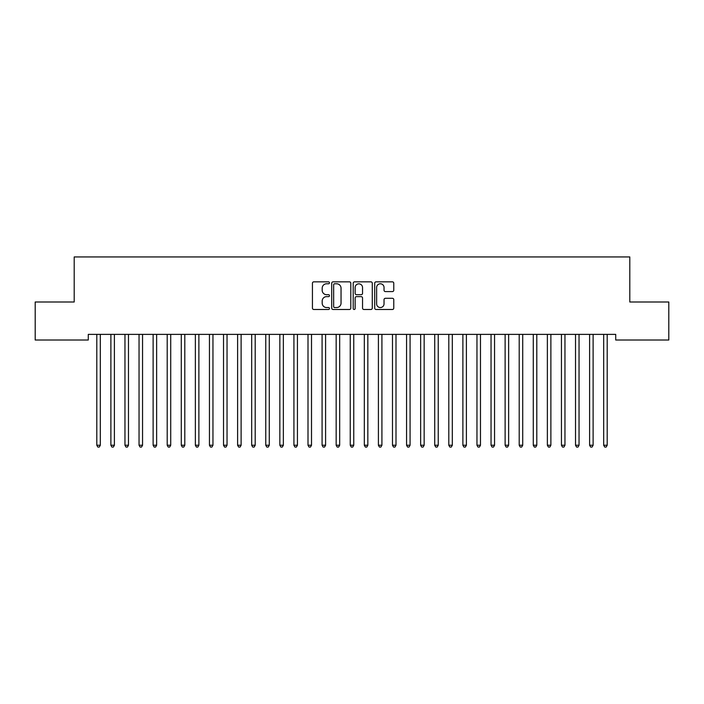 <?xml version="1.0" encoding="UTF-8"?>
<svg xmlns="http://www.w3.org/2000/svg" width="704" height="704" viewBox="0 0 704 704"><rect width="100%" height="100%" fill="white"/><g stroke="black" fill="none" stroke-linecap="round" stroke-linejoin="round"><path stroke-width="1.06" d="M329.472 282.814A0.968 0.968 0 0 0 328.504 281.846L313.817 281.846A1.382 1.382 0 0 0 312.435 283.228L312.435 308.106A1.382 1.382 0 0 0 313.817 309.487L328.504 309.487A0.968 0.968 0 0 0 329.472 308.519A0.968 0.968 0 0 0 328.504 307.551L326.603 307.551A4.426 4.426 0 0 1 322.186 303.125L322.186 301.057A4.426 4.426 0 0 1 326.603 296.63L328.504 296.63A0.968 0.968 0 0 0 329.472 295.662A0.968 0.968 0 0 0 328.504 294.694L326.603 294.694A4.426 4.426 0 0 1 322.186 290.277L322.186 288.2A4.426 4.426 0 0 1 326.603 283.782L328.504 283.782A0.968 0.968 0 0 0 329.472 282.814M392.392 291.588A1.382 1.382 0 0 0 393.774 290.206L393.774 283.228A1.382 1.382 0 0 0 392.392 281.846L376.086 281.846A1.382 1.382 0 0 0 374.704 283.228L374.704 308.106A1.382 1.382 0 0 0 376.086 309.487L392.392 309.487A1.382 1.382 0 0 0 393.774 308.106L393.774 299.675A1.382 1.382 0 0 0 392.392 298.294L385.414 298.294A1.382 1.382 0 0 0 384.032 299.675L384.032 303.855A3.696 3.696 0 0 1 380.336 307.551A3.696 3.696 0 0 1 376.631 303.855L376.631 287.478A3.696 3.696 0 0 1 380.336 283.782A3.696 3.696 0 0 1 384.032 287.478L384.032 290.206A1.382 1.382 0 0 0 385.414 291.588L392.392 291.588M615.718 334.382L88.282 334.382L88.282 340.014L35.2 340.014L35.2 301.998L74.202 301.998L74.202 256.942L629.798 256.942L629.798 301.998L668.8 301.998L668.8 340.014L615.718 340.014L615.718 334.382M350.794 283.228A1.382 1.382 0 0 0 349.413 281.846L333.098 281.846A1.382 1.382 0 0 0 331.716 283.228L331.716 308.106A1.382 1.382 0 0 0 333.098 309.487L349.413 309.487A1.382 1.382 0 0 0 350.794 308.106L350.794 283.228M354.587 281.846L370.902 281.846A1.382 1.382 0 0 1 372.284 283.228L372.284 308.106A1.382 1.382 0 0 1 370.902 309.487L363.924 309.487A1.382 1.382 0 0 1 362.542 308.106L362.542 298.012A1.382 1.382 0 0 0 361.152 296.63L356.523 296.63A1.382 1.382 0 0 0 355.142 298.012L355.142 308.519A0.968 0.968 0 0 1 354.174 309.487A0.968 0.968 0 0 1 353.206 308.519L353.206 283.228A1.382 1.382 0 0 1 354.587 281.846M334.62 283.782A0.968 0.968 0 0 0 333.652 284.75L333.652 306.583A0.968 0.968 0 0 0 334.62 307.551L336.626 307.551A4.426 4.426 0 0 0 341.044 303.125L341.044 288.2A4.426 4.426 0 0 0 336.626 283.782L334.62 283.782M362.542 287.549A3.696 3.696 0 0 0 358.838 283.853A3.696 3.696 0 0 0 355.142 287.549L355.142 293.313A1.382 1.382 0 0 0 356.523 294.694L361.152 294.694A1.382 1.382 0 0 0 362.542 293.313L362.542 287.549M96.615 334.382L96.694 334.594A1.408 1.408 -179.3 0 1 96.8 335.122L96.8 445.227L100.32 445.227L100.32 335.122A1.408 1.408 -179.3 0 1 100.426 334.594L100.505 334.382M100.32 445.227L99.264 447.058L97.856 447.058L96.8 445.227M110.695 334.382L110.774 334.594A1.408 1.408 -179.3 0 1 110.88 335.122L110.88 445.227L114.4 445.227L114.4 335.122A1.408 1.408 -179.3 0 1 114.506 334.594L114.585 334.382M114.4 445.227L113.344 447.058L111.936 447.058L110.88 445.227M124.775 334.382L124.854 334.594A1.408 1.408 -179.3 0 1 124.96 335.122L124.96 445.227L128.48 445.227L128.48 335.122A1.408 1.408 -179.3 0 1 128.586 334.594L128.665 334.382M128.48 445.227L127.424 447.058L126.016 447.058L124.96 445.227M138.855 334.382L138.934 334.594A1.408 1.408 -179.3 0 1 139.04 335.122L139.04 445.227L142.56 445.227L142.56 335.122A1.408 1.408 -179.3 0 1 142.666 334.594L142.745 334.382M142.56 445.227L141.504 447.058L140.096 447.058L139.04 445.227M152.935 334.382L153.014 334.594A1.408 1.408 -179.3 0 1 153.12 335.122L153.12 445.227L156.64 445.227L156.64 335.122A1.408 1.408 -179.3 0 1 156.746 334.594L156.825 334.382M156.64 445.227L155.584 447.058L154.176 447.058L153.12 445.227M167.015 334.382L167.094 334.594A1.408 1.408 -179.3 0 1 167.2 335.122L167.2 445.227L170.72 445.227L170.72 335.122A1.408 1.408 -179.3 0 1 170.826 334.594L170.905 334.382M170.72 445.227L169.664 447.058L168.256 447.058L167.2 445.227M181.095 334.382L181.174 334.594A1.408 1.408 -179.3 0 1 181.28 335.122L181.28 445.227L184.8 445.227L184.8 335.122A1.408 1.408 -179.3 0 1 184.906 334.594L184.985 334.382M184.8 445.227L183.744 447.058L182.336 447.058L181.28 445.227M195.175 334.382L195.254 334.594A1.408 1.408 -179.3 0 1 195.36 335.122L195.36 445.227L198.88 445.227L198.88 335.122A1.408 1.408 -179.3 0 1 198.986 334.594L199.065 334.382M198.88 445.227L197.824 447.058L196.416 447.058L195.36 445.227M209.255 334.382L209.334 334.594A1.408 1.408 -179.3 0 1 209.44 335.122L209.44 445.227L212.96 445.227L212.96 335.122A1.408 1.408 -179.3 0 1 213.066 334.594L213.145 334.382M212.96 445.227L211.904 447.058L210.496 447.058L209.44 445.227M223.335 334.382L223.414 334.594A1.408 1.408 -179.3 0 1 223.52 335.122L223.52 445.227L227.04 445.227L227.04 335.122A1.408 1.408 -179.3 0 1 227.146 334.594L227.225 334.382M227.04 445.227L225.984 447.058L224.576 447.058L223.52 445.227M237.415 334.382L237.494 334.594A1.408 1.408 -179.3 0 1 237.6 335.122L237.6 445.227L241.12 445.227L241.12 335.122A1.408 1.408 -179.3 0 1 241.226 334.594L241.305 334.382M241.12 445.227L240.064 447.058L238.656 447.058L237.6 445.227M251.495 334.382L251.574 334.594A1.408 1.408 -179.3 0 1 251.68 335.122L251.68 445.227L255.2 445.227L255.2 335.122A1.408 1.408 -179.3 0 1 255.306 334.594L255.385 334.382M255.2 445.227L254.144 447.058L252.736 447.058L251.68 445.227M265.575 334.382L265.654 334.594A1.408 1.408 -179.3 0 1 265.76 335.122L265.76 445.227L269.28 445.227L269.28 335.122A1.408 1.408 -179.3 0 1 269.386 334.594L269.465 334.382M269.28 445.227L268.224 447.058L266.816 447.058L265.76 445.227M279.655 334.382L279.734 334.594A1.408 1.408 -179.3 0 1 279.84 335.122L279.84 445.227L283.36 445.227L283.36 335.122A1.408 1.408 -179.3 0 1 283.466 334.594L283.545 334.382M283.36 445.227L282.304 447.058L280.896 447.058L279.84 445.227M293.735 334.382L293.814 334.594A1.408 1.408 -179.3 0 1 293.92 335.122L293.92 445.227L297.44 445.227L297.44 335.122A1.408 1.408 -179.3 0 1 297.546 334.594L297.625 334.382M297.44 445.227L296.384 447.058L294.976 447.058L293.92 445.227M307.815 334.382L307.894 334.594A1.408 1.408 -179.3 0 1 308 335.122L308 445.227L311.52 445.227L311.52 335.122A1.408 1.408 -179.3 0 1 311.626 334.594L311.705 334.382M311.52 445.227L310.464 447.058L309.056 447.058L308 445.227M321.895 334.382L321.974 334.594A1.408 1.408 -179.3 0 1 322.08 335.122L322.08 445.227L325.6 445.227L325.6 335.122A1.408 1.408 -179.3 0 1 325.706 334.594L325.785 334.382M325.6 445.227L324.544 447.058L323.136 447.058L322.08 445.227M335.975 334.382L336.054 334.594A1.408 1.408 -179.3 0 1 336.16 335.122L336.16 445.227L339.68 445.227L339.68 335.122A1.408 1.408 -179.3 0 1 339.786 334.594L339.865 334.382M339.68 445.227L338.624 447.058L337.216 447.058L336.16 445.227M350.055 334.382L350.134 334.594A1.408 1.408 -179.3 0 1 350.24 335.122L350.24 445.227L353.76 445.227L353.76 335.122A1.408 1.408 -179.3 0 1 353.866 334.594L353.945 334.382M353.76 445.227L352.704 447.058L351.296 447.058L350.24 445.227M364.135 334.382L364.214 334.594A1.408 1.408 -179.3 0 1 364.32 335.122L364.32 445.227L367.84 445.227L367.84 335.122A1.408 1.408 -179.3 0 1 367.946 334.594L368.025 334.382M367.84 445.227L366.784 447.058L365.376 447.058L364.32 445.227M378.215 334.382L378.294 334.594A1.408 1.408 -179.3 0 1 378.4 335.122L378.4 445.227L381.92 445.227L381.92 335.122A1.408 1.408 -179.3 0 1 382.026 334.594L382.105 334.382M381.92 445.227L380.864 447.058L379.456 447.058L378.4 445.227M392.295 334.382L392.374 334.594A1.408 1.408 -179.3 0 1 392.48 335.122L392.48 445.227L396 445.227L396 335.122A1.408 1.408 -179.3 0 1 396.106 334.594L396.185 334.382M396 445.227L394.944 447.058L393.536 447.058L392.48 445.227M406.375 334.382L406.454 334.594A1.408 1.408 -179.3 0 1 406.56 335.122L406.56 445.227L410.08 445.227L410.08 335.122A1.408 1.408 -179.3 0 1 410.186 334.594L410.265 334.382M410.08 445.227L409.024 447.058L407.616 447.058L406.56 445.227M420.455 334.382L420.534 334.594A1.408 1.408 -179.3 0 1 420.64 335.122L420.64 445.227L424.16 445.227L424.16 335.122A1.408 1.408 -179.3 0 1 424.266 334.594L424.345 334.382M424.16 445.227L423.104 447.058L421.696 447.058L420.64 445.227M434.535 334.382L434.614 334.594A1.408 1.408 -179.3 0 1 434.72 335.122L434.72 445.227L438.24 445.227L438.24 335.122A1.408 1.408 -179.3 0 1 438.346 334.594L438.425 334.382M438.24 445.227L437.184 447.058L435.776 447.058L434.72 445.227M448.615 334.382L448.694 334.594A1.408 1.408 -179.3 0 1 448.8 335.122L448.8 445.227L452.32 445.227L452.32 335.122A1.408 1.408 -179.3 0 1 452.426 334.594L452.505 334.382M452.32 445.227L451.264 447.058L449.856 447.058L448.8 445.227M462.695 334.382L462.774 334.594A1.408 1.408 -179.3 0 1 462.88 335.122L462.88 445.227L466.4 445.227L466.4 335.122A1.408 1.408 -179.3 0 1 466.506 334.594L466.585 334.382M466.4 445.227L465.344 447.058L463.936 447.058L462.88 445.227M476.775 334.382L476.854 334.594A1.408 1.408 -179.3 0 1 476.96 335.122L476.96 445.227L480.48 445.227L480.48 335.122A1.408 1.408 -179.3 0 1 480.586 334.594L480.665 334.382M480.48 445.227L479.424 447.058L478.016 447.058L476.96 445.227M490.855 334.382L490.934 334.594A1.408 1.408 -179.3 0 1 491.04 335.122L491.04 445.227L494.56 445.227L494.56 335.122A1.408 1.408 -179.3 0 1 494.666 334.594L494.745 334.382M494.56 445.227L493.504 447.058L492.096 447.058L491.04 445.227M504.935 334.382L505.014 334.594A1.408 1.408 -179.3 0 1 505.12 335.122L505.12 445.227L508.64 445.227L508.64 335.122A1.408 1.408 -179.3 0 1 508.746 334.594L508.825 334.382M508.64 445.227L507.584 447.058L506.176 447.058L505.12 445.227M519.015 334.382L519.094 334.594A1.408 1.408 -179.3 0 1 519.2 335.122L519.2 445.227L522.72 445.227L522.72 335.122A1.408 1.408 -179.3 0 1 522.826 334.594L522.905 334.382M522.72 445.227L521.664 447.058L520.256 447.058L519.2 445.227M533.095 334.382L533.174 334.594A1.408 1.408 -179.3 0 1 533.28 335.122L533.28 445.227L536.8 445.227L536.8 335.122A1.408 1.408 -179.3 0 1 536.906 334.594L536.985 334.382M536.8 445.227L535.744 447.058L534.336 447.058L533.28 445.227M547.175 334.382L547.254 334.594A1.408 1.408 -179.3 0 1 547.36 335.122L547.36 445.227L550.88 445.227L550.88 335.122A1.408 1.408 -179.3 0 1 550.986 334.594L551.065 334.382M550.88 445.227L549.824 447.058L548.416 447.058L547.36 445.227M561.255 334.382L561.334 334.594A1.408 1.408 -179.3 0 1 561.44 335.122L561.44 445.227L564.96 445.227L564.96 335.122A1.408 1.408 -179.3 0 1 565.066 334.594L565.145 334.382M564.96 445.227L563.904 447.058L562.496 447.058L561.44 445.227M575.335 334.382L575.414 334.594A1.408 1.408 -179.3 0 1 575.52 335.122L575.52 445.227L579.04 445.227L579.04 335.122A1.408 1.408 -179.3 0 1 579.146 334.594L579.225 334.382M579.04 445.227L577.984 447.058L576.576 447.058L575.52 445.227M589.415 334.382L589.494 334.594A1.408 1.408 -179.3 0 1 589.6 335.122L589.6 445.227L593.12 445.227L593.12 335.122A1.408 1.408 -179.3 0 1 593.226 334.594L593.305 334.382M593.12 445.227L592.064 447.058L590.656 447.058L589.6 445.227M603.495 334.382L603.574 334.594A1.408 1.408 -179.3 0 1 603.68 335.122L603.68 445.227L607.2 445.227L607.2 335.122A1.408 1.408 -179.3 0 1 607.306 334.594L607.385 334.382M607.2 445.227L606.144 447.058L604.736 447.058L603.68 445.227"/></g></svg>
